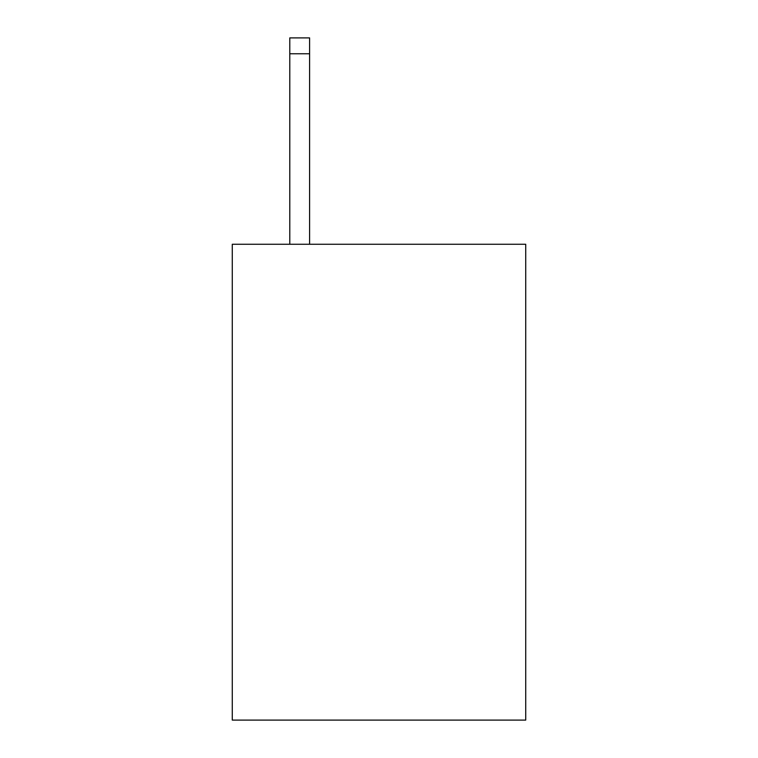 <?xml version="1.0" encoding="UTF-8"?>
<svg xmlns="http://www.w3.org/2000/svg" width="758" height="758" viewBox="0 0 758 758"><rect width="100%" height="100%" fill="white"/><g stroke="black" fill="none" stroke-linecap="round" stroke-linejoin="round"><path stroke-width="1.14" d="M525.72 244.256L525.72 720.1L232.28 720.1L232.28 244.256L525.72 244.256M309.605 244.256L309.605 53.761L289.783 53.761L289.783 37.9L309.605 37.9L309.605 53.761M289.783 244.256L289.783 53.761"/></g></svg>
